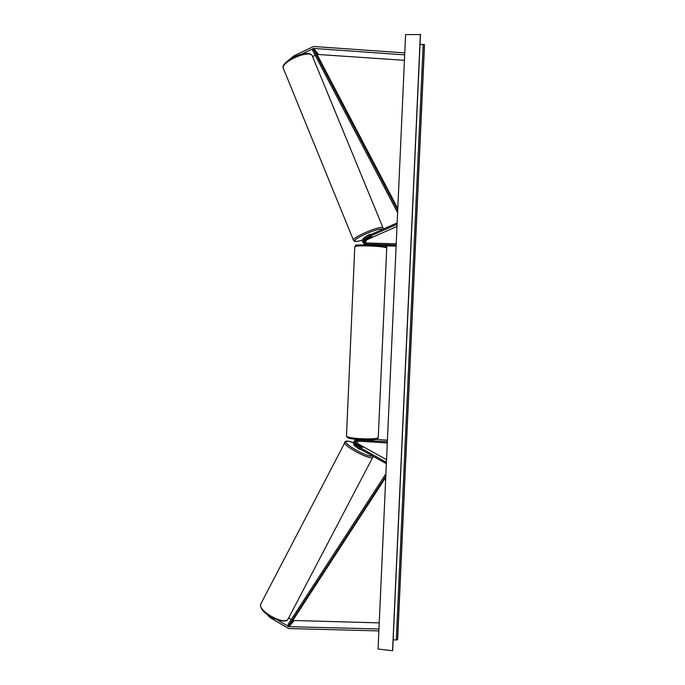 <?xml version="1.0" encoding="UTF-8"?>
<svg xmlns="http://www.w3.org/2000/svg" width="685" height="685" viewBox="0 0 685 685"><rect width="100%" height="100%" fill="white"/><g stroke="black" fill="none" stroke-linecap="round" stroke-linejoin="round"><path stroke-width="1.03" d="M365.584 243.072C364.591 241.522 364.874 240.238 366.432 239.228L371.818 236.505L365.739 238.851C364.026 240.05 363.846 241.428 365.182 242.987M396.161 245.067L364.574 244.066C361.663 241.899 361.654 239.656 364.54 237.335L397.154 222.916M365.901 244.75L365.37 244.459M366.055 243.089C365.405 241.617 365.773 240.461 367.169 239.622L396.992 226.461M396.213 243.843L365.002 242.927C363.076 241.48 363.067 239.981 364.994 238.44L397.086 224.26M373.171 244.99L365.739 244.297M396.11 246.12L381.956 245.761M364.643 244.091L366.484 244.673M301.409 54.226L313.713 48.438L404.672 54.868M312.617 56.564L315.186 55.305M317.018 54.406L404.433 60.314M289.318 59.612L293.933 55.836L313.636 46.503L404.767 52.891M293.933 55.836L294.319 56.778M277.793 620.182L288.942 626.672L378.968 628.967M288.693 617.981L291.262 619.54M292.786 620.464L379.242 622.879M267.398 614.916L270.095 617.63L288.702 628.547L378.882 630.902M270.095 617.63L270.464 616.92M356.568 440.832C355.798 442.236 356.072 443.409 357.382 444.368L362.476 447.639L356.654 444.83C355.19 443.683 355.01 442.382 356.132 440.943M387.35 441.748L355.489 439.898C352.835 441.919 352.784 444.077 355.318 446.372L386.366 463.685M357.082 440.815L358.152 443.88L386.546 459.695M387.299 442.955L355.969 441.003C354.214 442.356 354.179 443.794 355.866 445.319L386.426 462.358M387.419 440.215L376.014 439.41M370.953 234.39L370.919 234.296C369.172 234.535 367.699 235.16 366.492 236.171L366.535 236.231M371.493 236.95L371.818 236.505L370.893 236.616L367.4 238.38L371.493 236.95M420.376 34.25L392.573 650.75L378.069 649.038L405.589 34.592L420.479 34.575L392.693 650.373M393.181 639.739L396.272 640.013L397.642 639.507L424.52 44.842L420.042 44.268M361.363 449.745C359.591 449.411 358.195 448.649 357.168 447.468L357.168 447.468M358.58 445.849L358.306 445.319L359.214 445.447L362.519 447.579L358.563 445.892M397.797 208.574L316.41 53.25L313.61 49.714L397.72 210.269M313.61 49.714L312.583 50.339L397.608 212.701M385.809 476.195L288.959 625.277L292.033 621.629L385.758 477.385M288.959 625.277L287.991 624.574L385.912 473.789M367.169 239.622L366.432 239.228M365.739 238.851L364.994 238.44M317.241 54.303L312.754 48.635M318.183 54.115L313.713 48.438M292.932 620.559L288.017 626.39M293.848 620.824L288.942 626.672M358.152 443.88L357.382 444.368M356.654 444.83L355.866 445.319M354.787 246.6L346.464 436.217C347.363 437.218 351.662 438.023 359.36 438.631C371.013 439.239 377.315 438.854 378.274 437.492L386.717 248.073C385.86 247.071 379.584 246.352 367.879 245.906C360.122 245.752 355.763 245.983 354.787 246.6C357.716 244.973 349.718 245.153 368.136 244.793C379.396 245.042 389.337 246.549 384.362 247.191M376.767 438.366C377.127 439.838 371.39 440.284 359.539 439.71M383.001 227.805L312.103 55.511C308.473 49.645 280.816 62.035 283.333 68.372L283.573 68.945M353.546 240.409L353.443 240.152C352.321 237.233 380.62 225.245 382.881 227.703L383.086 229.133M382.384 229.441L382.23 229.295C379.738 226.898 350.84 239.707 355.309 241.197C356.303 241.6 358.657 241.24 362.382 240.118C358.186 241.403 355.532 241.762 354.428 241.223L353.443 240.152L283.333 68.372C279.771 62.455 305.93 48.549 311.863 55.143M392.685 650.493L420.47 34.498M397.531 639.747L424.426 44.619M396.272 640.013L423.176 44.277M372.751 457.289L287.974 619.266C283.83 625.414 257.432 610.652 260.754 604.084L261.062 603.485M344.735 442.065L344.581 442.364C342.902 445.772 370.148 460.354 372.657 457.374L373.051 456.261M372.143 455.756C369.326 458.582 341.935 443.246 346.516 441.44C347.543 440.952 349.847 441.38 353.443 442.715M365.319 244.442L364.574 244.066M356.251 439.436L355.489 439.898M378.266 437.724C377.409 439.898 371.159 440.566 359.514 439.719C353.246 439.188 349.333 438.554 347.766 437.809L346.464 436.217M368.136 244.793L383.061 245.924C386.177 246.489 387.402 247.157 386.725 247.919M312.017 55.339L312.3 55.793M287.751 619.557C286.433 621.989 281.201 621.406 272.073 617.81C263.494 612.673 259.718 608.092 260.754 604.084L345.497 441.38C346.815 440.738 349.461 441.166 353.443 442.681"/></g></svg>
